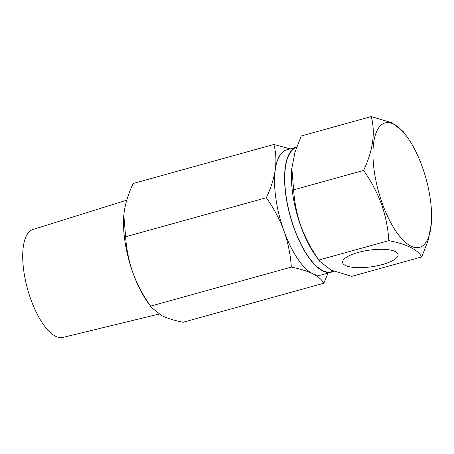 <?xml version="1.0" encoding="UTF-8"?>
<svg xmlns="http://www.w3.org/2000/svg" width="454" height="454" viewBox="0 0 454 454"><rect width="100%" height="100%" fill="white"/><g stroke="black" fill="none" stroke-linecap="round" stroke-linejoin="round"><path stroke-width="0.68" d="M123.828 215.026A64.899 24.743 74.5 0 0 123.806 215.275L124.226 211.564C125.65 202.467 128.63 193.115 133.17 183.501L273.893 144.457C275.964 152.215 276.429 160.614 275.277 169.654A64.899 24.743 74.5 0 0 283.988 230.972C279.63 219.265 273.745 208.176 266.339 197.717C270.879 188.109 273.858 178.751 275.277 169.654A64.899 24.743 74.5 0 1 286.684 149.865L296.683 147.09A64.899 24.743 74.5 0 0 294.016 228.192A64.899 24.743 74.5 0 0 331.409 272.156A64.899 24.743 74.5 0 0 333.656 271.214M123.806 215.275A64.899 24.743 74.5 0 0 132.943 272.882C137.369 284.732 143.254 295.815 150.592 306.138L151.5 307.494L161.692 315.626C167.378 318.339 174.523 320.547 183.121 322.255L323.844 283.211C321.841 279.664 318.141 276.497 312.744 273.722C307.057 271.01 299.918 268.802 291.315 267.094C290.56 254.949 288.12 242.907 283.988 230.972A64.899 24.743 74.5 0 0 312.744 273.722A64.899 24.743 74.5 0 0 321.381 274.937L331.409 272.156M126.768 200.163L32.921 229.508A56.007 21.355 74.5 0 0 29.476 231.551A56.007 21.355 74.5 0 0 29.016 293.988A56.007 21.355 74.5 0 0 62.862 337.43L158.906 314.1M123.823 215.128L125.616 236.761C126.399 249.059 128.84 261.101 132.943 272.882A64.899 24.743 74.5 0 0 148.089 302.801L151.5 307.494M273.893 144.457L290.185 148.895M150.592 306.138L291.315 267.094M125.616 236.761L266.339 197.717M328.06 273.087L323.844 283.211M422.214 166.669A64.553 24.612 -105.5 0 1 431.3 223.97A64.553 24.612 -105.5 0 1 412.028 246.624A64.553 24.612 -105.5 0 1 382.347 203.613A64.553 24.612 -105.5 0 1 375.963 133.175A64.553 24.612 -105.5 0 1 407.147 136.915A64.553 24.612 -105.5 0 1 422.214 166.669M407.147 136.915L403.214 131.501L391.819 122.756L371.23 116.57C375.549 132.579 373.001 150.541 363.586 170.449C371.083 181.027 377.036 192.241 381.445 204.084C385.622 216.155 388.091 228.339 388.851 240.626C406.653 244.144 417.623 249.575 421.76 256.924L428.054 240.665L431.3 223.97M358.155 252.452A28.029 8.376 171.9 0 0 342.56 262.344A28.029 8.376 171.9 0 0 382.489 264.512A28.029 8.376 171.9 0 0 398.062 254.461A28.029 8.376 171.9 0 0 358.155 252.452M421.76 256.924L351.793 276.338L331.267 270.181L319.803 261.408L315.876 255.994A64.553 24.612 -105.5 0 1 300.803 226.24A64.553 24.612 -105.5 0 1 291.723 168.939L294.969 152.238L301.263 135.984L371.23 116.57M319.803 261.408L318.89 260.034C311.467 249.598 305.514 238.384 301.03 226.398C296.882 214.475 294.413 202.297 293.625 189.857L291.809 167.974M333.554 271.174L331.306 271.798A64.525 24.601 -105.5 0 1 294.13 228.084A64.525 24.601 -105.5 0 1 296.53 147.527M363.586 170.449L293.625 189.857M388.851 240.626L318.89 260.034"/></g></svg>

